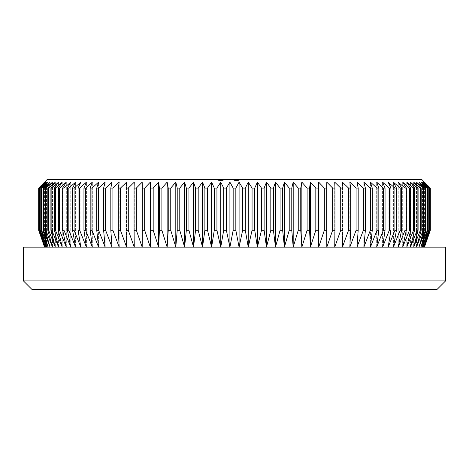 <?xml version="1.0" encoding="UTF-8"?>
<svg xmlns="http://www.w3.org/2000/svg" width="469" height="469" viewBox="0 0 469 469"><rect width="100%" height="100%" fill="white"/><g stroke="black" fill="none" stroke-linecap="round" stroke-linejoin="round"><path stroke-width="0.35" stroke-dasharray="2.35 1.76" d="M221.503 180.471L219.703 180.471L219.703 179.627L223.25 179.627L218.671 179.627L219.703 179.627L219.703 180.471L223.25 180.471L223.25 179.627L218.554 179.627L223.25 179.627L218.554 179.627L223.25 179.627L218.554 179.627L223.25 179.627L223.25 180.471L220.899 180.471L220.905 179.627L222.793 179.627L219.011 179.627L222.793 179.627L219.011 179.627L220.905 179.627L220.899 180.471L223.138 180.471L223.138 179.627L223.138 180.471L222.681 180.471L222.681 179.627L222.681 180.471L221.503 180.471L221.503 179.627M237.214 180.471L234.5 180.471L234.5 179.627L237.824 179.627L234.441 179.627L239.084 179.627L234.441 179.627L239.084 179.627L234.5 179.627L237.824 179.627L234.5 179.627L237.42 179.627L234.5 179.627L237.42 179.627L234.5 179.627L234.5 180.471L238.967 180.471L238.967 179.627L238.967 180.471L238.51 180.471L238.51 179.627L238.51 180.471L237.132 180.471L237.132 179.627L237.132 180.471L236.675 180.471L236.675 179.627L236.675 180.471L234.5 180.471L234.5 179.627L234.5 180.471L239.084 180.471L239.084 179.627L239.084 180.471L234.5 180.471L234.5 179.627L234.5 180.471L234.5 179.627L234.5 180.471L235.063 180.471L235.063 179.627L235.063 180.471L234.441 180.471L234.441 179.627L234.441 180.471L236.124 180.471L236.124 179.627L237.42 179.627L234.846 179.627L237.42 179.627L234.846 179.627L236.124 179.627L236.124 180.471L237.214 180.471L237.214 179.627M421.912 179.627L47.088 179.627M220.16 179.627L222.101 179.627L220.16 179.627L220.16 180.471L220.16 179.627L220.16 180.471L220.16 179.627L220.16 180.471L222.101 180.471L222.107 179.627L222.107 180.471L223.25 180.471L222.089 180.471L222.089 179.627L222.095 180.471L221.175 180.471L221.175 179.627L221.175 180.471L220.793 180.471L220.793 179.627L220.793 180.471L219.996 180.471L219.996 179.627L219.996 180.471L218.554 180.471L218.554 179.627L218.554 180.471L219.814 180.471L219.814 179.627L219.814 180.471L219.011 180.471L219.011 179.627L219.011 180.471L220.149 180.471L220.131 179.627L220.149 180.471L218.554 180.471L220.899 180.471L220.899 179.627L220.905 180.471L218.554 180.471L218.554 179.627L218.554 180.471L219.873 180.471L219.873 179.627L219.873 180.471L219.258 180.471L219.258 179.627L219.011 180.471L222.793 180.471L219.011 180.471L219.011 179.627L219.011 180.471L219.961 180.471L219.961 179.627L219.961 180.471L220.905 180.471L220.905 179.627L220.905 180.471L221.362 180.471L221.362 179.627L221.362 180.471L222.793 180.471L222.793 179.627L222.793 180.471L222.107 180.471L222.107 179.627L222.107 180.471L223.25 180.471L223.25 179.627L223.25 180.471L222.089 180.471L222.089 179.627L222.095 180.471L218.554 180.471L219.873 180.471L219.873 179.627L219.873 180.471L219.011 180.471L222.793 180.471L222.793 179.627L222.793 180.471L220.16 180.471L220.16 179.627M38.739 230.279L38.739 188.069L38.675 230.279L44.555 247.163L423.56 247.163L429.739 230.279L424.445 247.163L423.56 247.163L424.222 247.163L430.261 230.279L430.261 188.069L430.261 230.279M39.261 230.279L45.44 247.163L44.778 247.163L39.068 230.279L39.068 188.069L39.068 230.279M40.24 230.279L46.548 247.163L45.44 247.163L39.918 230.279L39.918 188.069L40.24 188.069L40.24 230.279L39.918 230.279M41.671 230.279L48.096 247.163L46.548 247.163L41.219 230.279L41.219 188.069L41.671 188.069L41.671 230.279L41.219 230.279M43.553 230.279L50.072 247.163L48.096 247.163L42.978 230.279L42.978 188.069L43.553 188.069L43.553 230.279L42.978 230.279M45.88 230.279L52.487 247.163L50.072 247.163L45.176 230.279L45.176 188.069L45.88 188.069L45.88 230.279L45.176 230.279M48.647 230.279L55.324 247.163L52.487 247.163L47.82 230.279L47.82 188.069L48.647 188.069L48.647 230.279L47.82 230.279M51.854 230.279L58.578 247.163L55.324 247.163L50.904 230.279L50.904 188.069L51.854 188.069L51.854 230.279L50.904 230.279M55.483 230.279L62.242 247.163L58.578 247.163L54.41 230.279L54.41 188.069L55.483 188.069L55.483 230.279L54.41 230.279M59.528 230.279L66.311 247.163L62.242 247.163L58.344 230.279L58.344 188.069L59.528 188.069L59.528 230.279L58.344 230.279M63.983 230.279L70.772 247.163L66.311 247.163L62.682 230.279L62.682 188.069L63.983 188.069L63.983 230.279L62.682 230.279M68.837 230.279L75.615 247.163L70.772 247.163L67.425 230.279L67.425 188.069L68.837 188.069L68.837 230.279L67.425 230.279M74.079 230.279L80.832 247.163L75.615 247.163L72.56 230.279L72.56 188.069L74.079 188.069L74.079 230.279L72.56 230.279M79.695 230.279L86.407 247.163L80.832 247.163L78.071 230.279L78.071 188.069L79.695 188.069L79.695 230.279L78.071 230.279M85.675 230.279L92.323 247.163L86.407 247.163L83.945 230.279L83.945 188.069L85.675 188.069L85.675 230.279L83.945 230.279M91.994 230.279L98.578 247.163L92.323 247.163L90.177 230.279L90.177 188.069L91.994 188.069L91.994 230.279L90.177 230.279M98.654 230.279L105.144 247.163L98.578 247.163L96.737 230.279L96.737 188.069L98.654 188.069L98.654 230.279L96.737 230.279M105.631 230.279L112.015 247.163L105.144 247.163L103.626 230.279L103.626 188.069L105.631 188.069L105.631 230.279L103.626 230.279M112.906 230.279L119.173 247.163L112.015 247.163L110.819 230.279L110.819 188.069L112.906 188.069L112.906 230.279L110.819 230.279M120.463 230.279L126.601 247.163L119.173 247.163L118.299 230.279L118.299 188.069L120.463 188.069L120.463 230.279L118.299 230.279M128.289 230.279L134.275 247.163L126.601 247.163L126.055 230.279L126.055 188.069L128.289 188.069L128.289 230.279L126.055 230.279M136.368 230.279L142.189 247.163L134.275 247.163L134.058 188.069L136.368 188.069L136.368 230.279L134.058 230.279M144.669 230.279L150.32 247.163L142.189 247.163L142.3 188.069L144.669 188.069L144.669 230.279L142.3 230.279M153.181 230.279L158.645 247.163L150.32 247.163L150.754 230.279L150.754 188.069L153.181 188.069L153.181 230.279L150.754 230.279M161.887 230.279L167.146 247.163L158.645 247.163L159.407 230.279L159.407 188.069L161.887 188.069L161.887 230.279L159.407 230.279M170.757 230.279L175.805 247.163L167.146 247.163L168.236 230.279L168.236 188.069L170.757 188.069L170.757 230.279L168.236 230.279M179.779 230.279L184.598 247.163L175.805 247.163L177.218 230.279L177.218 188.069L179.779 188.069L179.779 230.279L177.218 230.279M188.931 230.279L193.515 247.163L184.598 247.163L186.334 230.279L186.334 188.069L188.931 188.069L188.931 230.279L186.334 230.279M198.188 230.279L202.52 247.163L193.515 247.163L195.561 230.279L195.561 188.069L198.188 188.069L198.188 230.279L195.561 230.279M207.527 230.279L211.607 247.163L202.52 247.163L204.877 230.279L204.877 188.069L207.527 188.069L207.527 230.279L204.877 230.279M216.93 230.279L220.741 247.163L211.607 247.163L214.269 230.279L214.269 188.069L216.93 188.069L216.93 230.279L214.269 230.279M226.375 230.279L229.91 247.163L220.741 247.163L223.701 230.279L223.701 188.069L226.375 188.069L226.375 230.279L223.701 230.279M235.837 230.279L239.09 247.163L229.91 247.163L233.163 230.279L233.163 188.069L235.837 188.069L235.837 230.279L233.163 230.279M245.299 230.279L248.259 247.163L239.09 247.163L242.625 230.279L242.625 188.069L245.299 188.069L245.299 230.279L242.625 230.279M254.731 230.279L257.393 247.163L248.259 247.163L252.07 230.279L252.07 188.069L254.731 188.069L254.731 230.279L252.07 230.279M264.123 230.279L266.48 247.163L257.393 247.163L261.473 230.279L261.473 188.069L264.123 188.069L264.123 230.279L261.473 230.279M273.439 230.279L275.485 247.163L266.48 247.163L270.812 230.279L270.812 188.069L273.439 188.069L273.439 230.279L270.812 230.279M282.666 230.279L284.402 247.163L275.485 247.163L280.069 230.279L280.069 188.069L282.666 188.069L282.666 230.279L280.069 230.279M291.782 230.279L293.195 247.163L284.402 247.163L289.221 230.279L289.221 188.069L291.782 188.069L291.782 230.279L289.221 230.279M300.764 230.279L301.854 247.163L293.195 247.163L298.243 230.279L298.243 188.069L300.764 188.069L300.764 230.279L298.243 230.279M309.593 230.279L310.355 247.163L301.854 247.163L307.113 230.279L307.113 188.069L309.593 188.069L309.593 230.279L307.113 230.279M318.246 230.279L318.68 247.163L310.355 247.163L315.819 230.279L315.819 188.069L318.246 188.069L318.246 230.279L315.819 230.279M326.7 230.279L326.811 247.163L318.68 247.163L324.331 230.279L324.331 188.069L326.7 188.069L326.7 230.279L324.331 230.279M334.942 230.279L334.725 247.163L326.811 247.163L332.632 230.279L332.632 188.069L334.942 188.069L334.942 230.279L332.632 230.279M342.945 230.279L342.399 247.163L334.725 247.163L340.711 230.279L340.711 188.069L342.945 188.069L342.945 230.279L340.711 230.279M350.701 230.279L349.827 247.163L342.399 247.163L348.537 230.279L348.537 188.069L350.701 188.069L350.701 230.279L348.537 230.279M358.181 230.279L356.985 247.163L349.827 247.163L356.094 230.279L356.094 188.069L358.181 188.069L358.181 230.279L356.094 230.279M365.374 230.279L363.856 247.163L356.985 247.163L363.369 230.279L363.369 188.069L365.374 188.069L365.374 230.279L363.369 230.279M372.263 230.279L370.422 247.163L363.856 247.163L370.346 230.279L370.346 188.069L372.263 188.069L372.263 230.279L370.346 230.279M378.823 230.279L376.677 247.163L370.422 247.163L377.006 230.279L377.006 188.069L378.823 188.069L378.823 230.279L377.006 230.279M385.055 230.279L382.593 247.163L376.677 247.163L383.325 230.279L383.325 188.069L385.055 188.069L385.055 230.279L383.325 230.279M390.929 230.279L388.168 247.163L382.593 247.163L389.305 230.279L389.305 188.069L390.929 188.069L390.929 230.279L389.305 230.279M396.44 230.279L393.385 247.163L388.168 247.163L394.921 230.279L394.921 188.069L396.44 188.069L396.44 230.279L394.921 230.279M401.575 230.279L398.228 247.163L393.385 247.163L400.163 230.279L400.163 188.069L401.575 188.069L401.575 230.279L400.163 230.279M406.318 230.279L402.689 247.163L398.228 247.163L405.017 230.279L405.017 188.069L406.318 188.069L406.318 230.279L405.017 230.279M410.656 230.279L406.758 247.163L402.689 247.163L409.472 230.279L409.472 188.069L410.656 188.069L410.656 230.279L409.472 230.279M414.59 230.279L410.422 247.163L406.758 247.163L413.517 230.279L413.517 188.069L414.59 188.069L414.59 230.279L413.517 230.279M418.096 230.279L413.676 247.163L410.422 247.163L417.146 230.279L417.146 188.069L418.096 188.069L418.096 230.279L417.146 230.279M421.18 230.279L416.513 247.163L413.676 247.163L420.353 230.279L420.353 188.069L421.18 188.069L421.18 230.279L420.353 230.279M423.824 230.279L418.928 247.163L416.513 247.163L423.12 230.279L423.12 188.069L423.824 188.069L423.824 230.279L423.12 230.279M426.022 230.279L420.904 247.163L418.928 247.163L425.447 230.279L425.447 188.069L426.022 188.069L426.022 230.279L425.447 230.279M427.781 230.279L422.452 247.163L420.904 247.163L427.329 230.279L427.329 188.069L427.781 188.069L427.781 230.279L427.329 230.279M429.082 230.279L423.56 247.163L422.452 247.163L428.76 230.279L428.76 188.069L429.082 188.069L429.082 230.279L428.76 230.279M429.739 230.279L429.739 188.069L429.932 230.279M31.892 289.373L437.108 289.373M445.55 280.931L23.45 280.931M445.55 247.163L23.45 247.163M430.261 188.069L424.222 182.16L429.932 188.069M429.739 188.069L423.56 182.16L429.082 188.069M428.76 188.069L422.452 182.16L427.781 188.069M427.329 188.069L420.904 182.16L426.022 188.069M425.447 188.069L418.928 182.16L423.824 188.069M423.12 188.069L416.513 182.16L421.18 188.069M420.353 188.069L413.676 182.16L418.096 188.069M417.146 188.069L410.422 182.16L414.59 188.069M413.517 188.069L406.758 182.16L410.656 188.069M409.472 188.069L402.689 182.16L406.318 188.069M405.017 188.069L398.228 182.16L401.575 188.069M400.163 188.069L393.385 182.16L396.44 188.069M394.921 188.069L388.168 182.16L390.929 188.069M389.305 188.069L382.593 182.16L385.055 188.069M383.325 188.069L376.677 182.16L378.823 188.069M377.006 188.069L370.422 182.16L372.263 188.069M370.346 188.069L363.856 182.16L365.374 188.069M363.369 188.069L356.985 182.16L358.181 188.069M356.094 188.069L349.827 182.16L350.701 188.069M348.537 188.069L342.399 182.16L342.945 188.069M340.711 188.069L334.725 182.16L334.942 188.069M332.632 188.069L326.811 182.16L326.7 188.069M324.331 188.069L318.68 182.16L318.246 188.069M315.819 188.069L310.355 182.16L309.593 188.069M307.113 188.069L301.854 182.16L300.764 188.069M298.243 188.069L293.195 182.16L291.782 188.069M289.221 188.069L284.402 182.16L282.666 188.069M280.069 188.069L275.485 182.16L273.439 188.069M270.812 188.069L266.48 182.16L264.123 188.069M261.473 188.069L257.393 182.16L254.731 188.069M252.07 188.069L248.259 182.16L245.299 188.069M242.625 188.069L239.09 182.16L235.837 188.069M233.163 188.069L229.91 182.16L226.375 188.069M223.701 188.069L220.741 182.16L216.93 188.069M214.269 188.069L211.607 182.16L207.527 188.069M204.877 188.069L202.52 182.16L198.188 188.069M195.561 188.069L193.515 182.16L188.931 188.069M186.334 188.069L184.598 182.16L179.779 188.069M177.218 188.069L175.805 182.16L170.757 188.069M168.236 188.069L167.146 182.16L161.887 188.069M159.407 188.069L158.645 182.16L153.181 188.069M150.754 188.069L150.32 182.16L144.669 188.069M142.3 188.069L142.189 182.16L136.368 188.069M134.058 188.069L134.275 182.16L128.289 188.069M126.055 188.069L126.601 182.16L120.463 188.069M118.299 188.069L119.173 182.16L112.906 188.069M110.819 188.069L112.015 182.16L105.631 188.069M103.626 188.069L105.144 182.16L98.654 188.069M96.737 188.069L98.578 182.16L91.994 188.069M90.177 188.069L92.323 182.16L85.675 188.069M83.945 188.069L86.407 182.16L79.695 188.069M78.071 188.069L80.832 182.16L74.079 188.069M72.56 188.069L75.615 182.16L68.837 188.069M67.425 188.069L70.772 182.16L63.983 188.069M62.682 188.069L66.311 182.16L59.528 188.069M58.344 188.069L62.242 182.16L55.483 188.069M54.41 188.069L58.578 182.16L51.854 188.069M50.904 188.069L55.324 182.16L48.647 188.069M47.82 188.069L52.487 182.16L45.88 188.069M45.176 188.069L50.072 182.16L43.553 188.069M42.978 188.069L48.096 182.16L41.671 188.069M41.219 188.069L46.548 182.16L40.24 188.069M39.918 188.069L45.44 182.16L39.261 188.069M39.068 188.069L44.778 182.16L38.739 188.069M424.445 247.163L424.445 182.16M424.222 247.163L424.222 182.16L424.222 247.163M423.56 247.163L423.56 182.16L423.56 247.163M422.452 247.163L422.452 182.16L422.452 247.163M420.904 247.163L420.904 182.16L420.904 247.163M418.928 247.163L418.928 182.16L418.928 247.163M416.513 247.163L416.513 182.16L416.513 247.163M413.676 247.163L413.676 182.16L413.676 247.163M410.422 247.163L410.422 182.16L410.422 247.163M406.758 247.163L406.758 182.16L406.758 247.163M402.689 247.163L402.689 182.16L402.689 247.163M398.228 247.163L398.228 182.16L398.228 247.163M393.385 247.163L393.385 182.16L393.385 247.163M388.168 247.163L388.168 182.16L388.168 247.163M382.593 247.163L382.593 182.16L382.593 247.163M376.677 247.163L376.677 182.16L376.677 247.163M370.422 247.163L370.422 182.16L370.422 247.163M363.856 247.163L363.856 182.16L363.856 247.163M356.985 247.163L356.985 182.16L356.985 247.163M349.827 247.163L349.827 182.16L349.827 247.163M342.399 247.163L342.399 182.16L342.399 247.163M334.725 247.163L334.725 182.16L334.725 247.163M326.811 247.163L326.811 182.16M318.68 247.163L318.68 182.16M310.355 247.163L310.355 182.16M301.854 247.163L301.854 182.16M293.195 247.163L293.195 182.16M284.402 247.163L284.402 182.16M275.485 247.163L275.485 182.16M266.48 247.163L266.48 182.16M257.393 247.163L257.393 182.16M248.259 247.163L248.259 182.16M239.09 247.163L239.09 182.16M229.91 247.163L229.91 182.16M220.741 247.163L220.741 182.16M211.607 247.163L211.607 182.16M202.52 247.163L202.52 182.16M193.515 247.163L193.515 182.16M184.598 247.163L184.598 182.16M175.805 247.163L175.805 182.16M167.146 247.163L167.146 182.16M158.645 247.163L158.645 182.16M150.32 247.163L150.32 182.16M142.189 247.163L142.189 182.16M134.275 247.163L134.275 182.16L134.275 247.163M126.601 247.163L126.601 182.16L126.601 247.163M119.173 247.163L119.173 182.16L119.173 247.163M112.015 247.163L112.015 182.16L112.015 247.163M105.144 247.163L105.144 182.16L105.144 247.163M98.578 247.163L98.578 182.16L98.578 247.163M92.323 247.163L92.323 182.16L92.323 247.163M86.407 247.163L86.407 182.16L86.407 247.163M80.832 247.163L80.832 182.16L80.832 247.163M75.615 247.163L75.615 182.16L75.615 247.163M70.772 247.163L70.772 182.16L70.772 247.163M66.311 247.163L66.311 182.16L66.311 247.163M62.242 247.163L62.242 182.16L62.242 247.163M58.578 247.163L58.578 182.16L58.578 247.163M55.324 247.163L55.324 182.16L55.324 247.163M52.487 247.163L52.487 182.16L52.487 247.163M50.072 247.163L50.072 182.16L50.072 247.163M48.096 247.163L48.096 182.16L48.096 247.163M46.548 247.163L46.548 182.16L46.548 247.163M45.44 247.163L45.44 182.16L45.44 247.163M44.778 247.163L44.778 182.16L44.778 247.163M44.555 247.163L44.555 182.16M235.532 180.471L237.824 180.471L234.846 180.471L234.846 179.627L234.846 180.471L235.532 180.471L235.532 179.627M235.344 180.471L235.344 179.627M237.033 180.471L234.5 180.471L237.824 180.471L237.824 179.627L237.824 180.471L237.824 179.627L237.824 180.471L237.033 180.471L237.033 179.627M234.441 180.471L237.824 180.471L237.162 180.471L237.179 179.627L237.162 180.471L237.765 180.471L237.765 179.627L237.765 180.471L237.765 179.627L237.765 180.471L234.5 180.471L234.5 179.627L234.5 180.471L237.42 180.471L236.446 180.471L237.42 180.471L237.42 179.627L237.42 180.471L236.136 180.471L236.142 179.627L236.136 180.471L234.846 180.471L237.42 180.471L237.42 179.627L237.42 180.471L234.5 180.471L234.5 179.627L234.5 180.471L237.42 180.471L234.5 180.471L234.5 179.627L234.5 180.471L235.063 180.471L234.441 180.471L234.441 179.627M236.048 180.471L236.048 179.627L236.048 180.471M236.446 180.471L236.446 179.627L236.446 180.471M237.115 180.471L237.115 179.627M239.084 180.471L239.084 179.627L239.084 180.471M237.132 180.471L237.132 179.627M237.197 180.471L237.197 179.627M237.654 180.471L237.654 179.627M236.142 180.471L236.142 179.627L236.136 180.471L234.846 180.471L236.136 180.471M237.824 180.471L234.5 180.471L237.824 180.471L237.824 179.627L237.824 180.471L234.5 180.471L234.5 179.627L234.5 180.471L237.765 180.471L237.765 179.627L237.765 180.471L237.173 180.471L237.173 179.627L237.173 180.471L237.824 180.471L237.824 179.627M236.124 180.471L236.124 179.627M237.42 180.471L234.5 180.471L237.42 180.471L237.42 179.627M234.846 180.471L234.846 179.627M234.5 180.471L234.5 179.627L234.5 180.471M236.781 180.471L236.781 179.627L236.781 180.471M236.558 180.471L236.558 179.627L236.558 180.471M237.765 180.471L237.765 179.627L237.765 180.471M221.591 180.471L221.591 179.627M221.133 180.471L221.133 179.627M221.925 180.471L218.554 180.471L223.138 180.471L218.554 180.471L220.899 180.471L219.011 180.471L219.779 180.471L219.779 179.627L219.779 180.471L220.905 180.471L220.899 179.627L220.899 180.471L223.25 180.471L221.925 180.471L221.925 179.627M222.681 180.471L222.681 179.627L222.681 180.471M223.138 180.471L223.138 179.627L223.138 180.471M218.554 180.471L218.554 179.627L218.554 180.471M218.747 180.471L218.747 179.627M220.618 180.471L220.618 179.627L220.618 180.471M221.761 180.471L221.761 179.627L221.761 180.471M219.129 180.471L219.129 179.627L219.129 180.471M218.671 180.471L218.671 179.627L218.671 180.471L218.671 179.627L218.671 180.471L219.703 180.471L219.703 179.627L219.703 180.471L218.671 180.471M220.518 180.471L220.518 179.627M221.89 180.471L221.89 179.627M223.25 180.471L223.25 179.627M222.101 180.471L222.101 179.627M220.905 180.471L222.793 180.471L220.905 180.471L220.905 179.627M222.793 180.471L222.793 179.627M219.011 180.471L219.011 179.627M236.27 180.471L236.27 179.627L236.27 180.471M235.772 180.471L235.772 179.627M236.159 180.471L236.165 179.627M235.872 180.471L235.872 179.627M236.036 180.471L236.036 179.627L236.036 180.471M235.678 180.471L235.678 179.627L235.678 180.471M220.319 180.471L220.319 179.627"/><path stroke-width="0.7" d="M44.555 182.16L47.088 179.627L421.912 179.627L430.325 188.069L424.222 182.16L429.932 188.069L423.56 182.16L429.082 188.069L422.452 182.16L427.781 188.069L427.329 188.069L420.904 182.16L426.022 188.069L425.447 188.069L418.928 182.16L423.824 188.069L423.12 188.069L416.513 182.16L421.18 188.069L420.353 188.069L413.676 182.16L418.096 188.069L417.146 188.069L410.422 182.16L414.59 188.069L413.517 188.069L406.758 182.16L410.656 188.069L409.472 188.069L402.689 182.16L406.318 188.069L405.017 188.069L398.228 182.16L401.575 188.069L400.163 188.069L393.385 182.16L396.44 188.069L394.921 188.069L388.168 182.16L390.929 188.069L389.305 188.069L382.593 182.16L385.055 188.069L383.325 188.069L376.677 182.16L378.823 188.069L377.006 188.069L370.422 182.16L372.263 188.069L370.346 188.069L363.856 182.16L365.374 188.069L363.369 188.069L356.985 182.16L358.181 188.069L356.094 188.069L349.827 182.16L350.701 188.069L348.537 188.069L342.399 182.16L342.945 188.069L340.711 188.069L334.725 182.16L334.942 188.069L332.632 188.069L326.811 182.16L326.7 188.069L324.331 188.069L318.68 182.16L318.246 188.069L315.819 188.069L310.355 182.16L309.593 188.069L307.113 188.069L301.854 182.16L300.764 188.069L298.243 188.069L293.195 182.16L291.782 188.069L289.221 188.069L284.402 182.16L282.666 188.069L280.069 188.069L275.485 182.16L273.439 188.069L270.812 188.069L266.48 182.16L264.123 188.069L261.473 188.069L257.393 182.16L254.731 188.069L252.07 188.069L248.259 182.16L245.299 188.069L242.625 188.069L239.09 182.16L235.837 188.069L233.163 188.069L229.91 182.16L226.375 188.069L223.701 188.069L220.741 182.16L216.93 188.069L214.269 188.069L211.607 182.16L207.527 188.069L204.877 188.069L202.52 182.16L198.188 188.069L195.561 188.069L193.515 182.16L188.931 188.069L186.334 188.069L184.598 182.16L179.779 188.069L177.218 188.069L175.805 182.16L170.757 188.069L168.236 188.069L167.146 182.16L161.887 188.069L159.407 188.069L158.645 182.16L153.181 188.069L150.754 188.069L150.32 182.16L144.669 188.069L142.3 188.069L142.189 182.16L136.368 188.069L134.058 188.069L134.275 182.16L128.289 188.069L126.055 188.069L126.601 182.16L120.463 188.069L118.299 188.069L119.173 182.16L112.906 188.069L110.819 188.069L112.015 182.16L105.631 188.069L103.626 188.069L105.144 182.16L98.654 188.069L96.737 188.069L98.578 182.16L91.994 188.069L90.177 188.069L92.323 182.16L85.675 188.069L83.945 188.069L86.407 182.16L79.695 188.069L78.071 188.069L80.832 182.16L74.079 188.069L72.56 188.069L75.615 182.16L68.837 188.069L67.425 188.069L70.772 182.16L63.983 188.069L62.682 188.069L66.311 182.16L59.528 188.069L58.344 188.069L62.242 182.16L55.483 188.069L54.41 188.069L58.578 182.16L51.854 188.069L50.904 188.069L55.324 182.16L48.647 188.069L47.82 188.069L52.487 182.16L45.88 188.069L45.176 188.069L50.072 182.16L43.553 188.069L42.978 188.069L48.096 182.16L41.671 188.069L41.219 188.069L46.548 182.16L39.918 188.069L45.44 182.16L39.068 188.069L44.778 182.16L38.675 188.069L44.555 182.16L38.675 188.069L38.675 230.279L38.739 188.069M38.739 230.279L44.778 247.163L39.068 230.279L45.44 247.163L39.918 230.279L40.24 230.279L46.548 247.163L41.219 230.279L41.671 230.279L48.096 247.163L42.978 230.279L43.553 230.279L50.072 247.163L45.176 230.279L45.88 230.279L52.487 247.163L47.82 230.279L48.647 230.279L55.324 247.163L50.904 230.279L51.854 230.279L58.578 247.163L54.41 230.279L55.483 230.279L62.242 247.163L58.344 230.279L59.528 230.279L66.311 247.163L62.682 230.279L63.983 230.279L70.772 247.163L67.425 230.279L68.837 230.279L75.615 247.163L72.56 230.279L74.079 230.279L80.832 247.163L78.071 230.279L79.695 230.279L86.407 247.163L83.945 230.279L85.675 230.279L92.323 247.163L90.177 230.279L91.994 230.279L98.578 247.163L96.737 230.279L98.654 230.279L105.144 247.163L103.626 230.279L105.631 230.279L112.015 247.163L110.819 230.279L112.906 230.279L119.173 247.163L118.299 230.279L120.463 230.279L126.601 247.163L126.055 230.279L128.289 230.279L134.275 247.163L134.058 230.279L136.368 230.279L142.189 247.163L142.3 230.279L144.669 230.279L150.32 247.163L150.754 230.279L153.181 230.279L158.645 247.163L159.407 230.279L161.887 230.279L167.146 247.163L168.236 230.279L170.757 230.279L175.805 247.163L177.218 230.279L179.779 230.279L184.598 247.163L186.334 230.279L188.931 230.279L193.515 247.163L195.561 230.279L198.188 230.279L202.52 247.163L204.877 230.279L207.527 230.279L211.607 247.163L214.269 230.279L216.93 230.279L220.741 247.163L223.701 230.279L226.375 230.279L229.91 247.163L233.163 230.279L235.837 230.279L239.09 247.163L242.625 230.279L245.299 230.279L248.259 247.163L252.07 230.279L254.731 230.279L257.393 247.163L261.473 230.279L264.123 230.279L266.48 247.163L270.812 230.279L273.439 230.279L275.485 247.163L280.069 230.279L282.666 230.279L284.402 247.163L289.221 230.279L291.782 230.279L293.195 247.163L298.243 230.279L300.764 230.279L301.854 247.163L307.113 230.279L309.593 230.279L310.355 247.163L315.819 230.279L318.246 230.279L318.68 247.163L324.331 230.279L326.7 230.279L326.811 247.163L332.632 230.279L334.942 230.279L334.725 247.163L340.711 230.279L342.945 230.279L342.399 247.163L348.537 230.279L350.701 230.279L349.827 247.163L356.094 230.279L358.181 230.279L356.985 247.163L363.369 230.279L365.374 230.279L363.856 247.163L370.346 230.279L372.263 230.279L370.422 247.163L377.006 230.279L378.823 230.279L376.677 247.163L383.325 230.279L385.055 230.279L382.593 247.163L389.305 230.279L390.929 230.279L388.168 247.163L394.921 230.279L396.44 230.279L393.385 247.163L400.163 230.279L401.575 230.279L398.228 247.163L405.017 230.279L406.318 230.279L402.689 247.163L409.472 230.279L410.656 230.279L406.758 247.163L413.517 230.279L414.59 230.279L410.422 247.163L417.146 230.279L418.096 230.279L413.676 247.163L420.353 230.279L421.18 230.279L416.513 247.163L423.12 230.279L423.824 230.279L418.928 247.163L425.447 230.279L426.022 230.279L420.904 247.163L427.329 230.279L427.781 230.279L422.452 247.163L428.76 230.279L429.082 230.279L423.56 247.163L429.932 230.279L424.222 247.163L430.325 230.279L424.445 247.163L430.325 230.279L430.325 188.069L424.445 182.16M445.55 280.931L437.108 289.373L31.892 289.373L23.45 280.931L445.55 280.931L445.55 247.163L23.45 247.163L23.45 280.931M430.261 230.279L430.261 188.069M429.932 230.279L429.932 188.069M429.739 230.279L429.739 188.069M429.082 230.279L429.082 188.069M428.76 230.279L428.76 188.069M427.781 230.279L427.781 188.069M427.329 230.279L427.329 188.069M426.022 230.279L426.022 188.069M425.447 230.279L425.447 188.069M423.824 230.279L423.824 188.069M423.12 230.279L423.12 188.069M421.18 230.279L421.18 188.069M420.353 230.279L420.353 188.069M418.096 230.279L418.096 188.069M417.146 230.279L417.146 188.069M414.59 230.279L414.59 188.069M413.517 230.279L413.517 188.069M410.656 230.279L410.656 188.069M409.472 230.279L409.472 188.069M406.318 230.279L406.318 188.069M405.017 230.279L405.017 188.069M401.575 230.279L401.575 188.069M400.163 230.279L400.163 188.069M396.44 230.279L396.44 188.069M394.921 230.279L394.921 188.069M390.929 230.279L390.929 188.069M389.305 230.279L389.305 188.069M385.055 230.279L385.055 188.069M383.325 230.279L383.325 188.069M378.823 230.279L378.823 188.069M377.006 230.279L377.006 188.069M372.263 230.279L372.263 188.069M370.346 230.279L370.346 188.069M365.374 230.279L365.374 188.069M363.369 230.279L363.369 188.069M358.181 230.279L358.181 188.069M356.094 230.279L356.094 188.069M350.701 230.279L350.701 188.069M348.537 230.279L348.537 188.069M342.945 230.279L342.945 188.069M340.711 230.279L340.711 188.069M334.942 230.279L334.942 188.069M332.632 230.279L332.632 188.069M326.7 230.279L326.7 188.069M324.331 230.279L324.331 188.069M318.246 230.279L318.246 188.069M315.819 230.279L315.819 188.069M309.593 230.279L309.593 188.069M307.113 230.279L307.113 188.069M300.764 230.279L300.764 188.069M298.243 230.279L298.243 188.069M291.782 230.279L291.782 188.069M289.221 230.279L289.221 188.069M282.666 230.279L282.666 188.069M280.069 230.279L280.069 188.069M273.439 230.279L273.439 188.069M270.812 230.279L270.812 188.069M264.123 230.279L264.123 188.069M261.473 230.279L261.473 188.069M254.731 230.279L254.731 188.069M252.07 230.279L252.07 188.069M245.299 230.279L245.299 188.069M242.625 230.279L242.625 188.069M235.837 230.279L235.837 188.069M233.163 230.279L233.163 188.069M226.375 230.279L226.375 188.069M223.701 230.279L223.701 188.069M216.93 230.279L216.93 188.069M214.269 230.279L214.269 188.069M207.527 230.279L207.527 188.069M204.877 230.279L204.877 188.069M198.188 230.279L198.188 188.069M195.561 230.279L195.561 188.069M188.931 230.279L188.931 188.069M186.334 230.279L186.334 188.069M179.779 230.279L179.779 188.069M177.218 230.279L177.218 188.069M170.757 230.279L170.757 188.069M168.236 230.279L168.236 188.069M161.887 230.279L161.887 188.069M159.407 230.279L159.407 188.069M153.181 230.279L153.181 188.069M150.754 230.279L150.754 188.069M144.669 230.279L144.669 188.069M142.3 230.279L142.3 188.069M136.368 230.279L136.368 188.069M134.058 230.279L134.058 188.069M128.289 230.279L128.289 188.069M126.055 230.279L126.055 188.069M120.463 230.279L120.463 188.069M118.299 230.279L118.299 188.069M112.906 230.279L112.906 188.069M110.819 230.279L110.819 188.069M105.631 230.279L105.631 188.069M103.626 230.279L103.626 188.069M98.654 230.279L98.654 188.069M96.737 230.279L96.737 188.069M91.994 230.279L91.994 188.069M90.177 230.279L90.177 188.069M85.675 230.279L85.675 188.069M83.945 230.279L83.945 188.069M79.695 230.279L79.695 188.069M78.071 230.279L78.071 188.069M74.079 230.279L74.079 188.069M72.56 230.279L72.56 188.069M68.837 230.279L68.837 188.069M67.425 230.279L67.425 188.069M63.983 230.279L63.983 188.069M62.682 230.279L62.682 188.069M59.528 230.279L59.528 188.069M58.344 230.279L58.344 188.069M55.483 230.279L55.483 188.069M54.41 230.279L54.41 188.069M51.854 230.279L51.854 188.069M50.904 230.279L50.904 188.069M48.647 230.279L48.647 188.069M47.82 230.279L47.82 188.069M45.88 230.279L45.88 188.069M45.176 230.279L45.176 188.069M43.553 230.279L43.553 188.069M42.978 230.279L42.978 188.069M41.671 230.279L41.671 188.069M41.219 230.279L41.219 188.069M40.24 230.279L40.24 188.069M39.918 230.279L39.918 188.069M39.261 230.279L39.261 188.069M39.068 230.279L39.068 188.069M38.675 230.279L44.555 247.163L38.675 230.279M142.189 247.163L142.189 182.16M150.32 247.163L150.32 182.16M158.645 247.163L158.645 182.16M167.146 247.163L167.146 182.16M175.805 247.163L175.805 182.16M184.598 247.163L184.598 182.16M193.515 247.163L193.515 182.16M202.52 247.163L202.52 182.16M211.607 247.163L211.607 182.16M220.741 247.163L220.741 182.16M229.91 247.163L229.91 182.16M239.09 247.163L239.09 182.16M248.259 247.163L248.259 182.16M257.393 247.163L257.393 182.16M266.48 247.163L266.48 182.16M275.485 247.163L275.485 182.16M284.402 247.163L284.402 182.16M293.195 247.163L293.195 182.16M301.854 247.163L301.854 182.16M310.355 247.163L310.355 182.16M318.68 247.163L318.68 182.16M326.811 247.163L326.811 182.16"/></g></svg>
